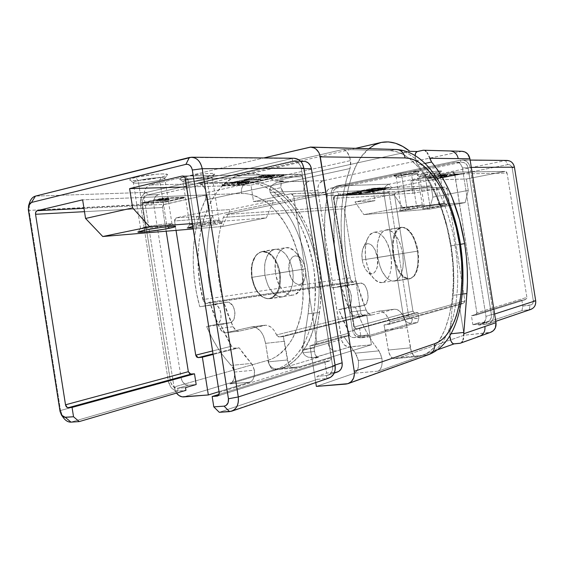 <?xml version="1.0" encoding="UTF-8"?>
<svg xmlns="http://www.w3.org/2000/svg" width="564" height="564" viewBox="0 0 564 564"><rect width="100%" height="100%" fill="white"/><g stroke="black" fill="none" stroke-linecap="round" stroke-linejoin="round"><path stroke-width="0.42" stroke-dasharray="2.82 2.11" d="M461.923 151.293L323.496 180.677L319.851 182.898L318.3 185.591L317.863 190.435L341.46 339.429L302.537 350.484L308.071 313.845L309.544 297.707L309.171 281.02L306.978 264.269L303.03 247.913L297.425 232.431L294.041 225.156L290.305 218.261L281.845 205.86L272.257 195.652L283.671 193.24L280.992 187.664L269.796 190.068L270.142 192.338L272.257 195.652L270.142 192.338L303.911 190.992C303.517 185.782 305.413 182.454 309.601 181.023L279.645 181.763L283.819 180.847L275.035 181.058C264.199 174.213 253.222 172.006 242.118 174.452C209.554 179.958 187.756 240.877 202.934 299.547L350.068 277.848C337.159 223.309 346.973 165.181 368.835 148.699L362.081 155.875L356.793 164.272L352.303 174.487L348.707 186.367L346.12 199.698L344.618 214.228L344.251 229.647L345.048 245.636L347.001 261.823L350.787 279.927L353.071 282.204L356.222 280.928L340.311 283.234L350.223 312.026L366.099 310.038L356.222 280.928L209.716 302.156L219.798 328.382L233.108 326.718L223.034 300.231L209.716 302.156L207.481 303.228L354.255 282.042L356.222 280.928L360.685 296.022L366.099 310.038L368.891 314.014L370.499 314.888L372.092 314.923L393.778 309.347L395.836 309.241L397.937 309.946L399.989 311.434L403.669 316.474L406.341 323.581L411.304 351.464L413.588 355.433L416.345 356.681L394.349 358.725L399.883 357.47L421.731 355.44L416.345 356.681L421.731 355.44L399.883 357.47L393.411 358.655L390.669 356.455L388.688 351.873L384.006 324.998L459.117 303.968L464.08 335.227L490.595 332.323M462.092 151.3L323.496 180.677C319.358 182.08 317.483 185.337 317.863 190.435L341.854 341.03L344.449 345.069L348.425 346.966L371.415 344.766L299.865 366.79L281.154 368.532L299.865 366.79L293.766 368.045L274.964 369.787L281.154 368.532L318.942 357.125L314.712 357.541L318.561 357.202C316.439 357.111 315.001 355.235 314.233 351.569L302.903 352.726L304.948 355.482L307.958 357.104L313.662 357.682L349.835 346.98L371.415 344.766L366.734 315.241L362.391 315.607L360.967 313.803L344.329 208.779L344.611 207.192L345.781 206.332L374.933 200.678L372.959 188.256L431.093 185.937L395.872 192.86L335.319 195.87L372.959 188.256L335.319 195.87L334.17 196.73L333.888 198.309L354.277 326.986L355.687 328.791L359.628 328.502L360.953 336.891L354.143 337.632L352.021 337.378L350.075 336.207L348.601 334.311L347.819 331.97L326.211 195.567L326.232 193.099L327.719 189.899L330.476 188.242L456.311 162.22L458.701 162.77L460.71 164.286L462.353 167.846L485.964 316.39L485.9 319.048L484.067 322.354L481.959 323.609L472.865 324.73L471.441 315.741L475.931 315.057L476.883 312.83L454.535 173.197L452.42 172.189L410.937 180.579L466.449 178.992L504.886 171.442L452.42 172.189L410.937 180.579L412.954 193.297L444.721 187.135L446.258 187.509L447.104 188.975L464.898 300.979L463.96 303.199L459.117 303.968L464.08 335.227L399.883 357.47L464.08 335.227L488.981 332.661L459.815 343.314M451.115 245.777C445.44 211.831 434.343 184.886 417.818 164.935L425.052 163.405L417.818 164.935L415.901 161.332L415.118 155.46C415.005 159.267 415.908 162.425 417.818 164.935L423.599 172.26L429.021 180.649L434.026 189.969L438.566 200.079L446.032 222.16L451.115 245.777L460.499 244.297L451.115 245.777C453.801 262.852 454.485 279.363 453.174 295.317L462.191 294.168L453.174 295.317L453.794 283.332L453.653 270.967L452.751 258.397L451.115 245.777M416.599 206.248L422.253 204.88L406.722 207.002L406.052 209.209C416.084 207.446 422.302 206.593 424.706 206.643L417.896 208.257L416.599 206.248L411.699 175.39L412.34 173.289L419.073 171.357C420.166 170.42 408.674 171.71 400.384 173.472L401.737 175.58C410.818 173.881 416.006 173.289 417.297 173.797L411.699 175.39L417.325 173.733C415.534 173.338 410.338 173.959 401.737 175.58L406.722 207.002L422.274 204.901L416.599 206.248L401.152 208.327L406.722 207.002L401.737 175.58L396.217 177.216C398.022 177.604 403.175 176.997 411.699 175.39L416.599 206.248L417.896 208.257L399.432 210.71L418.135 207.256L424.678 206.628L417.896 208.257C407.335 210.097 401.166 210.929 399.39 210.746L406.052 209.209L406.722 207.002L401.166 208.306C402.633 208.483 407.779 207.792 416.599 206.248M438.898 204.542L444.545 203.209L429.831 205.233L429.232 207.34L446.892 204.894L440.103 206.466L438.898 204.542L434.202 174.96L434.781 172.951L441.492 171.068L438.32 170.906L423.797 173.113L425.059 175.136C433.681 173.529 438.588 172.958 439.786 173.409L434.202 174.96L439.807 173.352C438.165 173.007 433.244 173.599 425.059 175.136L429.831 205.233L444.559 203.223L438.898 204.542L424.276 206.53L429.831 205.233L425.059 175.136L419.546 176.729C421.209 177.068 426.088 176.483 434.202 174.96L438.898 204.542L440.103 206.466L422.619 208.906L440.829 205.472L446.892 204.887L440.103 206.466C430.064 208.215 424.227 209.011 422.584 208.849L429.232 207.34L429.831 205.233L424.29 206.509L438.898 204.542M252.052 277.319C255.21 291.517 261.104 298.645 269.747 298.701C278.115 295.867 281.577 287.245 280.118 272.842L292.723 270.854C294.204 285.377 290.805 294.055 282.522 296.89C273.97 296.812 268.104 289.614 264.932 275.288L252.052 277.319L264.932 275.288C263.529 260.787 266.835 252.122 274.872 249.295C283.664 249.302 289.614 256.486 292.723 270.854L280.118 272.842C277.023 258.601 271.037 251.488 262.154 251.516C254.04 254.343 250.67 262.944 252.052 277.319L254.618 286.35L256.613 290.27L261.625 296.142L264.431 297.877L267.294 298.716L270.1 298.638L272.743 297.658L275.119 295.818L277.143 293.209L278.75 289.924L279.878 286.096L280.576 277.396L279.145 268.365L277.692 264.142L273.547 257.022L271.009 254.406L268.274 252.552L265.454 251.551L262.641 251.438L259.948 252.235L257.487 253.927L255.351 256.451L252.397 263.592L251.706 267.942L252.052 277.319M377.739 257.494C381.01 272.948 386.509 280.816 394.236 281.105C401.617 278.271 404.444 269.07 402.696 253.497L417.48 251.163C419.264 266.878 416.528 276.148 409.281 278.976C401.681 278.658 396.238 270.699 392.953 255.09L377.739 257.494L392.953 255.09C391.247 239.347 393.919 230.091 400.969 227.32C408.773 227.63 414.279 235.576 417.48 251.163L402.696 253.497C399.502 238.057 393.94 230.197 386.002 229.929C378.825 232.706 376.068 241.9 377.739 257.494L380.312 267.336L382.223 271.629L386.89 278.123L389.463 280.068L392.05 281.055L394.553 281.048L396.88 280.061L398.945 278.144L400.673 275.38L402.893 267.787L403.309 263.24L402.696 253.497L400.264 244.043L398.459 239.862L394.003 233.334L391.508 231.247L388.949 230.077L386.432 229.865L384.049 230.634L381.899 232.382L380.058 235.033L377.633 242.661L377.14 247.335L377.739 257.494M370.541 192.127L368.652 192.507L370.315 192.366L370.477 191.718L370.315 192.366L368.595 192.458L370.266 192.38L370.252 191.964L370.266 192.38L370.203 191.971L369.075 192.028L368.652 192.507L368.905 192.035L368.969 192.437L368.525 192.049L369.223 192.387L369.152 191.986L370.477 191.718L370.541 192.127M374.686 191.323L373.608 191.534L374.856 191.316L374.792 190.907L374.856 191.316L373.777 191.527L374.856 191.316L374.792 190.907L373.713 191.126L373.777 191.527L373.544 191.133L373.608 191.534L373.544 191.133L374.623 190.914L374.686 191.323M378.846 190.463L376.935 190.843L378.592 190.717L378.782 190.054L378.592 190.717L376.935 190.843L378.592 190.717L378.529 190.308L378.543 190.724L378.479 190.315L377.358 190.364L377.429 190.773L377.034 190.428L377.097 190.836L376.822 190.392L377.513 190.731L377.45 190.322L378.782 190.054L378.846 190.463M381.842 189.8L383.915 189.638L381.842 189.8L381.772 189.391L383.562 189.166L383.633 189.574L381.334 189.941L384.021 189.589L383.562 189.166L383.95 189.18L383.527 189.73L383.464 189.321L381.645 189.553L381.708 189.962L381.271 189.532L381.842 189.8M356.899 194.326L388.885 187.911L375.673 188.743L346.296 194.679L356.899 194.326L356.836 193.917L346.825 194.129L377.217 188.045L388.822 187.502L358.873 193.656L389.082 187.523L375.61 188.32L346.825 194.129L345.838 194.411L346.218 194.848L346.825 194.129L346.888 194.545L375.673 188.743L375.61 188.32L375.673 188.743L378.564 188.334L378.493 187.911L378.564 188.334L388.885 187.911L388.822 187.502L389.153 187.939L388.088 188.235L388.025 187.819L388.088 188.235L359.684 193.924L359.62 193.515L359.684 193.924L356.899 194.326L346.218 194.848L346.148 194.432L356.836 193.917L356.899 194.326M385.459 189.229L383.485 189.532L385.346 189.363L385.395 188.813L385.346 189.363L383.435 189.518L385.064 189.405L385.099 188.877L385.163 189.285L385.099 188.877L384.888 189.342L384.824 188.933L383.506 189.123L383.569 189.532L383.372 189.109L383.901 188.961L383.964 189.377L383.901 188.961L385.247 188.771L385.459 189.229M381.179 190.174L379.079 190.399L381.786 190.054L381.179 190.174L381.461 189.652L381.532 190.075L379.079 190.399L381.835 190.026L381.715 189.603L381.779 190.012L381.715 189.603L381.349 190.16L381.285 189.758L380.044 189.934L380.108 190.343L380.044 189.885L379.664 190.364L379.015 189.99L379.6 189.828L379.664 190.237L379.6 189.828L381.017 189.617L380.827 190.075L380.763 189.666L380.383 190.131L380.319 189.723L379.826 190.23L379.304 189.941L379.445 190.357L379.382 189.948L380.594 189.758L380.658 190.167L380.756 189.751L380.362 190.294L380.298 189.885L381.116 189.765L381.179 190.174M377.33 190.935L375.194 191.14L377.33 190.963L377.267 190.554L376.808 191.062L375.194 191.14L376.808 191.062L376.745 190.66L375.123 190.731L375.194 191.14L375.377 190.681L375.441 191.083L375.377 190.681L376.83 190.611L376.893 191.02L377.26 190.526L377.33 190.935M371.634 191.852L374.44 191.534L371.634 191.852L371.57 191.443L374.376 191.133L374.44 191.534L372.043 192.014L374.44 191.534L374.376 191.133L374.172 191.591L374.108 191.182L371.895 191.429L372.043 192.014L371.535 191.45L371.634 191.852M368.299 192.768L365.352 193.107L368.299 192.768L368.236 192.359L368.264 192.775L365.352 193.107L368.264 192.775L368.2 192.366L365.282 192.698L365.352 193.107L365.557 192.648L365.62 193.05L365.557 192.648L366.487 192.543L366.558 192.944L366.487 192.543L367.749 192.289L367.813 192.691L367.918 192.176L368.299 192.768M451.926 175.785L448.838 176.398L453.28 175.707L452.201 175.728L452.131 175.298L453.209 175.277L453.28 175.707L452.744 175.333L452.652 175.82L452.582 175.397L452.243 175.912L452.173 175.489L451.2 175.637L451.263 176.067L451.2 175.637L450.699 176.222L450.636 175.799L449.36 175.961L449.43 176.384L448.775 175.975L448.838 176.398L448.775 175.975L449.12 176.342L449.05 175.919L449.635 175.905L449.705 176.335L449.635 175.905L450.551 175.792L450.615 176.215L450.981 175.665L450.798 176.081L450.312 175.665L450.382 176.095L450.594 175.608L451.207 176.024L451.137 175.594L452.088 175.482L452.159 175.905L452.525 175.362L452.377 175.771L451.856 175.355L451.926 175.785L452.131 175.298L451.926 175.785M453.978 175.524L455.846 175.115L452.836 175.601L454.619 175.51L454.556 175.087L454.344 175.566L454.274 175.143L452.765 175.171L453.301 175.538L453.23 175.115L453.949 174.932L454.02 175.362L453.949 174.932L455.691 174.685L455.754 175.115L455.818 174.699L455.056 174.91L455.12 175.341L455.056 174.91L453.914 175.101L453.978 175.524L453.914 175.101L454.556 175.087L454.619 175.51L453.978 175.524M460.527 174.064L462.261 173.98L459.998 174.297L462.261 173.98L460.802 174.008L460.739 173.578L462.191 173.55L462.261 173.98L462.191 173.55L460.675 173.853L460.739 174.283L460.527 173.86L460.591 174.283L460.527 173.86L461.761 173.606L461.831 174.036L461.317 173.613L461.38 174.043L461.317 173.613L460.076 173.867L460.146 174.297L459.928 173.867L459.998 174.297L459.928 173.867L461.169 173.62L461.232 174.05L460.457 173.634L460.527 174.064L460.739 173.578L460.527 174.064M440.357 177.766L428.041 178.203L447.492 174.445L457.051 174.375L440.357 177.766L437.481 178.175L437.41 177.745L457.108 173.86L446.152 174.135L427.97 177.766L440.294 177.336L440.357 177.766L440.294 177.336L456.903 173.839L447.421 174.001L428.64 177.618L427.681 177.984L437.41 177.745L437.481 178.175L427.752 178.421L427.681 177.984L427.752 178.421L428.71 178.055L428.64 177.618L428.71 178.055L444.524 174.868L444.453 174.424L444.524 174.868L447.492 174.445L447.421 174.001L447.492 174.445L456.967 174.269L456.903 173.839L457.178 174.297L455.931 174.65L455.86 174.213L455.931 174.65L440.357 177.766M459.11 174.438L457.08 174.84L459.547 174.396L456.967 174.826L457.89 174.607L457.82 174.177L457.277 174.769L456.896 174.396L456.967 174.826L456.896 174.396L457.651 174.191L457.721 174.621L457.651 174.191L459.35 173.952L459.512 174.424L459.441 173.994L458.751 174.17L458.821 174.6L458.751 174.17L457.63 174.361L457.693 174.784L457.009 174.417L457.08 174.84L457.009 174.417L459.04 174.008L459.11 174.438L459.04 174.008L457.82 174.177L457.89 174.607L459.11 174.438M455.775 175.009L457.552 174.925L455.775 175.009L457.552 174.925L456.057 174.96L455.987 174.53L457.489 174.502L457.277 174.981L457.207 174.551L455.705 174.586L455.775 175.009M447.083 176.906L448.923 176.497L445.927 176.983L447.287 176.906L447.217 176.476L447.012 176.955L446.942 176.532L445.856 176.553L446.392 176.927L446.321 176.497L447.033 176.32L447.097 176.743L447.033 176.32L448.768 176.074L448.831 176.497L448.895 176.088L448.147 176.292L448.211 176.722L448.147 176.292L447.019 176.483L447.083 176.906M445.024 177.166L446.385 177.082L443.332 177.505L446.385 177.082L445.299 177.11L445.229 176.68L446.314 176.659L446.11 177.138L446.039 176.715L445.912 177.145L445.849 176.715L445.207 176.885L445.278 177.307L445.207 176.885L443.826 177.061L443.889 177.491L443.269 177.075L443.332 177.505L443.544 177.018L443.607 177.448L443.544 177.018L444.122 177.434L444.333 176.997L444.404 177.42L444.333 176.997L445.123 176.877L445.193 177.3L445.595 176.729L445.666 177.159L445.349 176.729L445.024 177.166L445.229 176.68L445.024 177.166M442.437 177.681L443.797 177.604L440.752 178.02L443.797 177.604L442.712 177.625L442.641 177.202L443.734 177.174L443.797 177.604L443.262 177.237L442.698 177.822L442.627 177.399L441.245 177.582L441.309 178.005L440.681 177.597L440.752 178.02L440.956 177.54L441.027 177.963L440.956 177.54L441.541 177.949L441.753 177.512L441.824 177.935L441.753 177.512L442.543 177.392L442.613 177.815L442.543 177.392L443.078 177.674L442.761 177.244L442.437 177.681L442.641 177.202L442.437 177.681M373.262 190.188L362.307 191.429L369.674 191.097L373.135 190.406L373.199 189.772L373.135 190.406L362.307 191.429L369.674 191.097L373.135 190.406L373.065 189.99L369.61 190.688L369.674 191.097L369.61 190.688L362.243 191.006L362.307 191.429L362.243 191.006L364.492 190.554L364.563 190.97L364.492 190.554L370.633 190.287L370.696 190.702L370.633 190.287L373.199 189.772L373.262 190.188M379.628 188.926L373.446 189.455L378.874 188.298L371.027 189.744L379.459 189.144L383.097 188.305L379.628 188.926L379.558 188.51L380.39 188.235L380.51 188.672L379.628 188.926L373.439 189.455L380.136 188.193L370.802 189.878L380.904 188.869L383.139 188.256L380.46 188.651L380.39 188.235L382.667 187.777L383.026 188.341L382.963 187.925L380.841 188.461L380.904 188.869L380.841 188.461L375.427 189.243L375.49 189.659L374.975 189.208L375.589 188.968L375.652 189.384L375.589 188.968L371.38 189.518L371.45 189.934L370.738 189.462L380.073 187.777L380.136 188.193L380.073 187.777L377.781 188.235L377.852 188.658L377.781 188.235L373.375 189.032L373.728 189.476L373.664 189.06L379.142 188.341L379.205 188.757L379.142 188.341L377.429 188.778L377.668 189.208L377.605 188.792L379.558 188.51L379.628 188.926M361.129 192.275L352.098 193.558L359.12 193.156L361.665 192.733L361.059 191.866L361.665 192.733L360.283 192.169L351.978 193.656L359.12 193.156L361.665 192.733L361.602 192.324L359.056 192.747L359.12 193.156L358.669 192.43L358.739 192.846L358.669 192.43L352.592 193.29L352.655 193.699L351.908 193.24L360.22 191.753L361.129 192.275M442.803 175.714L439.955 175.778L442.317 175.298L447.358 175.242L444.072 176.158L440.858 176.631L444.622 175.841L443.776 175.693L437.932 176.694L443.776 175.693L444.876 175.721L441.824 176.61L447.421 175.284L439.955 175.778L439.885 175.341L442.254 174.861L442.317 175.298L442.254 174.861L446.582 174.777L446.653 175.214L446.582 174.777L447.351 174.854L444.002 175.728L444.072 176.158L444.002 175.728L441.753 176.179L441.824 176.61L441.753 176.179L440.787 176.201L440.858 176.631L440.787 176.201L443.346 175.686L443.417 176.116L443.346 175.686L444.369 175.249L444.439 175.679L443.706 175.263L443.776 175.693L443.706 175.263L438.841 176.243L438.912 176.673L438.841 176.243L437.861 176.264L437.932 176.694L437.861 176.264L442.733 175.284L442.803 175.714L442.733 175.284L439.885 175.341L439.955 175.778L442.803 175.714M409.838 151.328L275.035 181.058L409.838 151.328M336.807 191.802L226.213 214.44L345.781 206.332L374.933 200.678L354.96 201.905L393.827 194.298L412.954 193.297L444.721 187.135L336.807 191.802L226.213 214.44L224.514 215.511L223.323 217.443C215.392 242.506 215.3 270.1 223.034 300.231L340.311 283.234C332.422 250.522 331.759 220.813 338.337 194.101L338.28 192.43L336.807 191.802L445.017 187.1L337.124 191.767M507.099 160.444L462.219 159.986C466.456 160.395 469.093 162.869 470.122 167.395L493.493 314.402L494.621 314.035L493.493 314.402C493.916 319.097 492.132 322.277 488.149 323.933L478.765 325.118L478.413 322.897L472.865 324.73L471.441 315.741L521.841 300.041L525.592 299.569L526.875 297.383L507.099 173.092L505.231 171.407L466.449 178.992L468.268 190.413L432.87 197.118L429.458 209.124L363.851 214.63L354.96 201.905L374.933 200.678L372.959 188.256L431.093 185.937L432.87 197.118L429.458 209.124L465.145 202.617L402.484 207.418L363.851 214.63L429.458 209.124L465.145 202.617L468.268 190.413L466.449 178.992L410.937 180.579L412.954 193.297L393.827 194.298L402.484 207.418L465.145 202.617L468.268 190.413L432.87 197.118L431.093 185.937L395.872 192.86L394.518 195.066L412.94 311.173L354.277 326.986L333.888 198.309L394.518 195.066L333.888 198.309L335.319 195.87L395.872 192.86L394.793 193.635L394.518 195.066L412.94 311.173L414.914 312.858L356.392 328.868L354.277 326.986L412.94 311.173L414.251 312.794L417.938 312.498L418.841 318.174L417.684 322.467L367.665 337.117L367.333 335.044L360.953 336.891L359.628 328.502L417.938 312.498L359.628 328.502L356.392 328.868L414.914 312.858L417.938 312.498L418.841 318.174L411.142 318.773L409.429 317.567L408.533 315.544L388.977 192.275L388.998 190.787L389.943 188.862L391.67 187.861L507.713 164.639L509.934 164.899L511.626 166.436L512.161 167.931L533.297 300.732L533.001 303.058L531.507 304.75L522.807 306.083L521.94 310.609L530.689 309.467M403.429 316.425C404.543 320.944 407.166 323.2 411.297 323.193L360.897 337.85C356.526 337.808 353.741 335.326 352.528 330.391L403.429 316.425L352.528 330.391L331.174 195.595C330.8 190.533 332.682 187.311 336.828 185.93L389.238 184.16C385.311 185.429 383.52 188.376 383.851 193.015L331.174 195.595L383.851 193.015L403.429 316.425L408.533 315.544C409.097 317.793 410.409 318.921 412.467 318.914L411.297 323.193L417.684 322.467L367.665 337.117L360.897 337.85L411.297 323.193L417.684 322.467L418.841 318.174L412.467 318.914L411.297 323.193C407.166 323.2 404.543 320.944 403.429 316.425L408.533 315.544L388.977 192.275L383.851 193.015L403.429 316.425M470.122 167.395L471.307 167.388L470.122 167.395L468.952 164.096L466.71 161.558L463.742 160.169L460.506 160.141L505.506 160.592L389.238 184.16L336.828 185.93L460.506 160.141L336.828 185.93L334.255 187.114L332.288 189.363L331.209 192.338L331.174 195.595L352.528 330.391L354.439 334.826L358.084 337.512L360.897 337.85L367.665 337.117L367.333 335.044L360.953 336.891L354.143 337.632L360.565 335.784L367.333 335.044L360.565 335.784L360.897 337.85L360.565 335.784L358.464 335.538L356.533 334.382L355.066 332.506L354.291 330.187L352.528 330.391L354.291 330.187C355.2 333.895 357.294 335.763 360.565 335.784L354.143 337.632C350.843 337.603 348.735 335.714 347.819 331.97L354.291 330.187L332.908 195.243L331.174 195.595L332.908 195.243L354.291 330.187L347.819 331.97L326.211 195.567L332.908 195.243L332.929 192.796L333.747 190.569L335.227 188.877L337.152 187.995L336.828 185.93L337.152 187.995C334.043 189.025 332.626 191.443 332.908 195.243L326.211 195.567C325.929 191.725 327.346 189.278 330.476 188.242L337.152 187.995L460.866 162.376L460.506 160.141L460.866 162.376L337.152 187.995L330.476 188.242L455.092 162.34L462.078 162.256L464.447 162.799L467.189 165.344L468.064 167.811L470.122 167.395L468.064 167.811C467.288 164.406 465.307 162.552 462.113 162.256L456.354 162.22C459.568 162.524 461.571 164.399 462.353 167.846L468.064 167.811L491.406 314.642L493.493 314.402L470.122 167.395M486.598 324.272L529.244 309.777L486.598 324.272L489.665 323.25L492.055 321.015L493.401 317.906L493.493 314.402L491.406 314.642L468.064 167.811L462.353 167.846L485.964 316.39L491.406 314.642L491.336 317.264L490.327 319.591L488.537 321.268L486.238 322.037L486.598 324.272L478.765 325.118L521.94 310.609L478.765 325.118L478.413 322.897L487.374 321.797C490.377 320.556 491.723 318.174 491.406 314.642L485.964 316.39C486.288 319.964 484.934 322.375 481.903 323.63L486.238 322.037L486.598 324.272M454.302 343.814L459.35 343.314L490.722 332.281M437.875 349.673L421.731 355.44L437.875 349.673M423.183 150.243L450.065 150.962M323.496 180.677L309.601 181.023L323.496 180.677M450.234 150.969L422.506 150.433L417.134 151.561M317.863 190.435L303.911 190.992L317.863 190.435M328.015 343.25L341.46 339.429C342.672 344.4 345.464 346.923 349.835 346.98L336.511 350.984C332.083 350.914 329.249 348.333 328.015 343.25C329.249 348.333 332.083 350.914 336.511 350.984L314.712 357.541L311.3 357.738L307.958 357.104L304.948 355.482L302.903 352.726L314.233 351.569L314.204 348.094L302.649 349.306L302.903 352.726L302.537 350.484L328.015 343.25M284.411 341.255L288.282 363.301L290.721 366.938L293.766 368.045L299.865 366.79L371.415 344.766L366.734 315.241L283.297 336.532L284.411 341.255L265.588 343.349L263.578 336.292L262.006 333.253L260.131 330.708L255.732 327.437L253.377 326.845L251.036 327L226.361 332.675L224.571 332.689L222.787 331.935L219.798 328.382L214.2 315.769L209.716 302.156L206.149 303.418L203.674 301.416L200.058 285.053L198.429 270.382L198.084 255.844L199.022 241.759L201.2 228.441L204.563 216.146L209.004 205.12L214.412 195.553L220.651 187.601L227.574 181.368L235.026 176.92L242.858 174.283L250.924 173.43L259.059 174.332L267.139 176.906L275.035 181.058L283.819 180.847L276.304 182.644L273.286 184.294L270.896 186.79L270.128 188.362L269.796 190.068L280.992 187.664C280.583 183.934 281.38 181.678 283.389 180.903L281.38 182.877L280.858 186.346L281.979 190.865L283.671 193.24C310.75 217.485 326.027 270.029 319.471 312.393L308.071 313.845L302.649 349.306L314.204 348.094L319.471 312.393L308.071 313.845C314.811 271.77 299.519 219.622 272.257 195.652L283.671 193.24L293.195 203.562L297.559 209.568L305.336 223.027L308.705 230.366L314.296 245.982L318.251 262.457L319.584 270.875L320.909 287.774L320.408 304.363L314.085 349.807L315.438 355.08L316.742 356.617L318.942 357.125L281.154 368.532L273.921 369.737L270.946 367.749L268.88 363.533L265.588 343.349C263.289 332.492 258.664 327 251.72 326.88L226.361 332.675L239.622 331.061L265.82 325.202L267.59 325.449L271.037 327.198L274.118 330.448L276.586 334.924L360.967 313.803L344.329 208.779L223.323 217.443L220.75 226.46L218.86 236.126L217.69 246.327L217.26 256.916L217.584 267.759L218.67 278.694L220.496 289.572L223.034 300.231L227.518 313.979L233.108 326.718L236.083 330.307L237.853 331.068L239.622 331.061L264.072 325.386L251.036 327L264.749 325.266C269.599 324.984 273.547 328.206 276.586 334.924L278.553 336.884L283.297 336.532L366.734 315.241L363.11 315.685L279.377 336.983L283.297 336.532L287.372 359.973L268.513 361.834L265.588 343.349L284.411 341.255M384.006 324.998L388.497 324.483L463.199 303.467L459.117 303.968L384.006 324.998L389.322 324.18L389.886 323.539L389.928 321.755L386.185 314.938L383.132 312.153L381.532 311.398L378.345 311.257L356.286 316.848L354.671 316.82L353.036 315.96L350.223 312.026L344.78 298.166L340.311 283.234L335.735 259.905L334.445 248.089L333.966 224.994L334.762 214.052L336.229 203.71L338.337 194.101L447.104 188.975L464.898 300.979L389.928 321.755C386.996 314.479 383.337 310.94 378.952 311.138L394.37 309.234C400.51 309.551 404.783 315.671 407.18 327.592L385.141 330.046L384.006 324.998M434.781 172.951L441.499 170.948L435.387 171.209L423.797 173.113L417.275 174.925L423.444 174.812L434.781 172.951L434.202 174.96C426.511 176.412 421.639 177.018 419.588 176.779L425.059 175.136L423.797 173.113C419.2 174.086 417.015 174.748 417.254 175.108C419.736 175.411 425.58 174.692 434.781 172.951M412.34 173.289L419.059 171.202L412.453 171.484L400.384 173.472L393.82 175.355L400.539 175.235L412.34 173.289L411.699 175.39C403.641 176.92 398.494 177.547 396.259 177.272C396.048 176.962 397.867 176.398 401.737 175.58L400.384 173.472C395.738 174.459 393.559 175.15 393.834 175.531C396.527 175.876 402.696 175.129 412.34 173.289M521.841 300.041L522.807 306.083L521.841 300.041L525.281 299.632L475.163 315.318L471.441 315.741L521.841 300.041M476.883 312.83L475.494 315.248L525.281 299.632L526.854 298.173L526.875 297.383L476.883 312.83L526.875 297.383L507.099 173.092L454.824 174.029L476.883 312.83M452.42 172.189L454.824 174.029L507.099 173.092L506.317 171.773L504.886 171.442L452.42 172.189M391.67 187.861C389.71 188.489 388.815 189.962 388.977 192.275L383.851 193.015C383.52 188.376 385.311 185.429 389.238 184.16L391.67 187.861L507.713 164.639L505.506 160.592L389.238 184.16L391.67 187.861M529.244 309.777L530.082 305.23L522.807 306.083L521.94 310.609L529.244 309.777L530.082 305.23C532.381 304.715 533.452 303.221 533.297 300.732L512.161 167.931L514.438 167.177L512.161 167.931C511.541 165.52 510.053 164.427 507.713 164.639L505.506 160.592M533.297 300.732L535.694 300.746L533.297 300.732M472.865 324.73L480.761 323.87L486.238 322.037L478.413 322.897L472.865 324.73M363.851 214.63L402.484 207.418L393.827 194.298L354.96 201.905L363.851 214.63M449.832 335.989L449.861 333.909L451.101 333.775L449.861 333.909L449.832 335.982M463.7 335.975L463.749 333.747M429.669 158.265L428.915 156.143M449.861 333.909L453.174 295.317L449.861 333.909M417.48 251.163L418.037 256.134L417.734 265.573L415.583 273.23L413.898 276.007L411.875 277.932L409.591 278.919L407.13 278.919L404.578 277.918L402.047 275.944L397.43 269.373L394.017 260.208L392.953 255.09L392.325 244.846L393.742 235.935L395.145 232.446L396.943 229.774L399.051 228.025L401.392 227.257L403.866 227.482L406.39 228.681L411.17 233.736L413.257 237.395L415.048 241.625L417.48 251.163M264.932 275.288L264.565 265.827L265.235 261.449L268.14 254.251L270.248 251.713L272.687 250.021L275.345 249.225L278.13 249.344L280.935 250.367L283.643 252.242L286.167 254.893L290.291 262.077L292.723 270.854L293.188 275.443L292.526 284.214L291.419 288.07L289.84 291.376L287.837 294.006L285.49 295.846L282.874 296.833L280.096 296.904L277.262 296.051L274.471 294.295L269.493 288.359L267.498 284.397L264.932 275.288M460.055 343.286L459.35 343.314M477.771 336.694L479.548 336.299M270.142 192.338L269.796 190.068L270.896 186.79L273.286 184.294L277.946 182.109L309.601 181.023C305.413 182.454 303.517 185.782 303.911 190.992L270.142 192.338M393.778 309.347L378.345 311.257L356.286 316.848L372.092 314.923L393.778 309.347M385.141 330.046L407.18 327.592L410.395 347.854L388.307 350.032L385.141 330.046M350.068 277.848L202.934 299.547C203.731 302.191 205.035 303.488 206.854 303.425L353.706 282.233C352.077 282.247 350.864 280.787 350.068 277.848M233.108 326.718L219.798 328.382C221.483 331.484 223.541 332.936 225.974 332.746L239.242 331.131C236.831 331.315 234.786 329.841 233.108 326.718M287.372 359.973L268.513 361.834C269.613 367.023 271.756 369.674 274.95 369.787L293.752 368.045C290.601 367.925 288.479 365.232 287.372 359.973M274.95 369.787L293.752 368.045M410.395 347.854L388.307 350.032C389.449 355.651 391.458 358.549 394.335 358.725L416.324 356.688C413.518 356.497 411.537 353.558 410.395 347.854M394.335 358.725L416.324 356.688M366.099 310.038L350.223 312.026C351.837 315.438 353.748 317.067 355.94 316.912L371.754 314.987C369.589 315.135 367.707 313.485 366.099 310.038M226.213 214.44L345.781 206.332L344.329 208.779L223.323 217.443M338.449 193.283L338.337 194.101L447.104 188.975L445.017 187.1M389.886 323.539L388.779 324.427L463.46 303.418L464.898 300.979L389.928 321.755L389.886 323.539M277.058 335.749L276.586 334.924L360.967 313.803L363.11 315.685L279.377 336.983L277.058 335.749M442.254 174.861L439.885 175.341L442.733 175.284L437.861 176.264L443.706 175.263L444.756 175.333L441.753 176.179L447.344 174.882L442.254 174.861M380.39 188.235L382.455 188.094L377.126 189.074L370.738 189.462L377.112 188.087L380.073 187.777L373.453 189.06L380.39 188.235M373.065 189.99L369.61 190.688L362.243 191.006L373.065 189.99M361.602 192.324L359.698 191.788L351.915 193.226L361.602 192.324M354.883 192.839L358.359 192.253L354.883 192.839L357.541 192.465L357.604 192.881L354.946 193.255L354.883 192.839L354.608 193.233L355.496 192.98L355.426 192.564L354.883 192.839M355.496 192.98L358.119 192.613L358.055 192.197L355.426 192.564L355.496 192.98L357.604 192.881L357.541 192.465L358.387 192.225L358.154 192.754L355.496 192.98M462.191 173.55L459.928 173.867L462.191 173.55M457.207 174.346L459.477 173.973L457.207 174.346M457.418 174.354L459.145 174.008L457.418 174.354L457.489 174.784L459.216 174.438L459.145 174.008L457.418 174.354L459.145 174.008L459.23 174.452L459.089 174.057L459.159 174.487L458.61 174.177L458.673 174.607L457.489 174.784L457.418 174.354M459.159 174.487L457.489 174.784L459.159 174.487M457.489 174.502L455.705 174.586L457.489 174.502M454.274 175.143L455.811 174.699L452.765 175.171L454.274 175.143M453.583 175.108L455.5 174.755L453.583 175.108L454.915 174.918L454.986 175.341L453.646 175.531L453.583 175.108L453.548 175.524L454.14 175.362L454.069 174.932L453.583 175.108M454.14 175.362L455.479 175.171L455.409 174.741L454.069 174.932L453.879 175.517L455.5 174.755L454.986 175.341L455.564 175.192L454.14 175.362M453.209 175.277L448.775 175.975L453.209 175.277M446.942 176.532L448.895 176.081L446.942 176.532M446.674 176.49L448.584 176.144L446.674 176.49L448.006 176.299L448.077 176.722L446.744 176.913L446.674 176.49L446.639 176.906L447.224 176.743L447.153 176.32L446.674 176.49M447.224 176.743L448.556 176.553L448.486 176.123L447.153 176.32L446.639 176.906L447.315 176.856L448.584 176.137L448.077 176.722L448.591 176.602L447.224 176.743M446.314 176.659L443.269 177.075L446.314 176.659M443.734 177.174L440.681 177.597L443.734 177.174M385.282 188.954L383.379 189.116L385.282 188.954M383.753 189.074L385.071 188.827L383.753 189.074L384.711 188.926L384.775 189.342L383.816 189.483L383.753 189.074L383.739 189.476L384.119 189.37L383.753 189.074M384.119 189.37L385.05 189.236L384.986 188.82L384.049 188.961L384.119 189.37L385.141 189.243L384.775 189.342L385.071 188.827L385.106 189.257L384.119 189.37M383.562 189.166L381.271 189.539L383.562 189.166M383.287 189.328L381.581 189.49L383.64 189.222L383.71 189.631L383.287 189.328L383.351 189.737L381.962 189.906L381.899 189.497L383.287 189.328M381.962 189.906L381.934 189.384L381.666 189.906L383.379 189.624L383.309 189.215L381.934 189.384L381.997 189.793L383.703 189.631L381.962 189.906M381.461 189.652L379.015 189.99L381.461 189.652M378.529 190.308L376.822 190.392L378.529 190.308M377.612 190.315L378.451 190.146L377.612 190.315L377.676 190.724L378.514 190.554L378.451 190.146L377.612 190.315L378.451 190.146L378.381 190.695L377.612 190.315M378.514 190.554L377.676 190.724L378.514 190.554M377.267 190.554L375.123 190.731L377.267 190.554M374.792 190.907L373.544 191.133L374.792 190.907M374.376 191.133L371.535 191.45L374.376 191.133M370.252 191.964L368.525 192.049L370.252 191.964M369.321 191.979L370.153 191.809L369.321 191.979L369.385 192.38L370.217 192.218L370.153 191.809L369.321 191.979L370.153 191.809L370.097 192.352L369.321 191.979M370.217 192.218L369.385 192.38L370.217 192.218M368.2 192.366L365.282 192.698L368.2 192.366M366.79 192.507L367.784 192.31L366.79 192.507L367.904 192.38L367.968 192.782L366.854 192.909L366.79 192.507L366.854 192.909L367.848 192.712L367.784 192.31L366.79 192.507M367.848 192.712L367.784 192.31L367.968 192.782L366.854 192.909L367.848 192.712M275.627 273.603L289.135 271.46C286.942 259.398 295.05 251.079 301.077 258.721C303.256 261.322 304.694 264.706 305.392 268.866L302.903 269.247C301.754 262.415 299.378 256.839 295.776 252.524C285.807 239.799 271.961 253.363 275.627 273.603C274.21 259.144 277.439 250.515 285.321 247.716C293.964 247.744 299.822 254.921 302.903 269.247L279.427 272.948C276.36 258.855 270.431 251.819 261.64 251.84C253.596 254.646 250.261 263.155 251.622 277.389L275.627 273.603L251.622 277.389L254.167 286.322L256.141 290.199L261.104 296.015L263.882 297.729L266.723 298.56L269.5 298.483L272.116 297.51L274.471 295.698L276.48 293.111L278.066 289.861L279.187 286.075L279.878 277.46L279.427 272.948L277.023 264.34L272.92 257.297L270.403 254.702L267.696 252.869L264.897 251.875L262.112 251.77L259.447 252.566L257.008 254.237L254.893 256.733L251.967 263.804L251.283 268.104L251.622 277.389C254.752 291.44 260.589 298.49 269.148 298.546C277.439 295.74 280.865 287.21 279.427 272.948L302.903 269.247C304.398 283.72 301.077 292.363 292.956 295.176C284.552 295.078 278.771 287.887 275.627 273.603C278.397 294.091 295.867 302.6 301.352 287.21C303.39 282.007 303.911 276.015 302.903 269.247L305.392 268.866L305.3 276.952L303.721 281.253L301.162 283.896L299.632 284.46L298.003 284.475L294.718 282.86L291.814 279.272L290.65 276.903L288.853 268.605L289.952 260.857L292.138 257.353L293.548 256.324L295.099 255.83L298.377 256.486L299.977 257.607L302.812 261.202L305.392 268.866C306.005 272.983 305.695 276.614 304.461 279.758C301.127 289.008 290.777 283.671 289.135 271.46L275.627 273.603M390.852 255.365L377.401 257.501C375.814 245.756 366.917 239.108 363.378 247.413C361.898 250.776 361.517 254.949 362.236 259.926L365.81 259.377C364.598 250.952 365.225 243.923 367.707 238.29C373.657 224.479 388.236 235.921 390.852 255.365C387.701 240.193 382.152 232.481 374.193 232.241C366.981 235.005 364.189 244.05 365.81 259.377L393.771 254.963C392.079 239.369 394.722 230.204 401.695 227.454C409.415 227.764 414.864 235.639 418.03 251.079L390.852 255.365L418.03 251.079L418.587 256L418.284 265.355L416.161 272.934L414.491 275.683L412.488 277.594L410.232 278.567L407.793 278.567L405.276 277.573L402.766 275.613L400.377 272.757L398.198 269.106L394.821 260.025L393.771 254.963L393.15 244.811L393.601 240.144L395.935 232.53L397.705 229.886L399.791 228.159L402.111 227.391L404.557 227.616L407.053 228.801L409.492 230.895L413.856 237.437L417.036 246.228L418.03 251.079C419.799 266.638 417.092 275.817 409.922 278.623C402.407 278.306 397.021 270.417 393.771 254.963L365.81 259.377C369.039 274.555 374.531 282.275 382.279 282.536C389.696 279.73 392.551 270.671 390.852 255.365C394.363 274.569 384.154 290.009 374.242 278.947C370.09 274.379 367.277 267.851 365.81 259.377L362.236 259.926L362.856 262.866L364.88 268.147L366.205 270.276L369.209 273.103L370.774 273.695L373.721 273.145L376.061 270.417L377.457 265.947L377.401 257.501L374.841 249.45L372.134 245.643L370.611 244.438L367.538 243.69L364.788 245.234L362.807 248.858L361.905 254.019L362.236 259.926C363.096 264.939 364.774 268.809 367.256 271.538C373.185 278.207 379.509 269.106 377.401 257.501L390.852 255.365M349.722 333.973L349.37 333L316.749 342.045L293.668 196.209L327.451 194.615L324.801 216.209L324.66 239.665L327.078 263.938L331.963 287.894L343.836 285.553L346.183 285.955L349.405 289.473L351.337 295.353L351.337 301.648L349.405 306.28L347.332 307.634L338.774 309.643L343.793 321.825L349.37 333L316.749 342.045L315.086 345.168L309.939 345.739L315.769 382.575L309.939 345.739L343.73 336.278L309.939 345.739L314.775 345.224L348.418 335.756L343.73 336.278L357.245 356.349L358.591 362.589L357.943 368.652L356.497 371.634L354.467 373.206L316.376 386.411L354.467 373.206L378.183 371.175L422.415 355.376L426.997 354.946L422.415 355.376L426.913 353.247L431.143 350.216L435.063 346.31L438.651 341.608L444.735 330.01L449.268 315.946L452.152 299.942L453.35 282.564L452.864 264.347L450.735 245.841C443.283 196.314 416.599 151.074 389.935 150.666L394.426 149.657L308.529 147.303L394.426 149.657L389.935 150.666L343.046 149.474L344.216 149.714L346.571 151.413L349.476 156.383L350.815 162.777L350.082 168.502L205.345 200.044L206.184 192.782L350.582 160.592L350.082 168.502L346.388 180.036L343.61 192.958L341.819 207.058L341.072 222.082L341.403 237.747L342.806 253.751L345.274 269.775L348.742 285.504L360.417 283.184L362.737 283.593L364.957 285.631L366.741 288.965L367.841 293.111L368.088 297.432L366.804 302.882L365.994 304.137L363.956 305.498L355.546 307.5L338.774 309.643L349.708 333.909L349.264 335.425L343.73 336.278L355.412 353.184L378.987 350.857C369.935 339.641 362.123 325.181 355.546 307.5L360.657 320.084L366.332 331.618L372.48 341.918L379.96 352.317L381.913 358.232C382.646 364.993 381.405 369.307 378.183 371.175L354.467 373.206C357.773 371.359 359.078 367.101 358.359 360.438L381.913 358.232L382.166 362.581L381.546 366.565L380.157 369.582L378.183 371.175L422.415 355.376C447.654 346.641 459.004 295.233 450.735 245.841L455.014 245.164C463.305 294.683 452.095 346.211 426.997 354.946C452.095 346.211 463.305 294.683 455.014 245.164L450.735 245.841L447.026 227.595L441.845 210.132L435.323 194.002L427.632 179.704L418.981 167.769L409.605 158.667L404.74 155.319L399.813 152.837L394.863 151.279L389.935 150.666L343.046 149.474L198.105 182.99L251.036 181.735L247.321 182.567L150.257 184.971L263.783 157.955L150.257 184.971L247.321 182.567L251.036 181.735L256.627 182.045L262.218 183.244L267.759 185.281L273.195 188.129L278.489 191.739L288.479 201.08L297.418 212.889L301.416 219.572L308.332 234.222L313.647 250.169L317.243 266.913L318.998 283.946L319.168 292.42L318.082 308.938L315.086 324.469L310.228 338.492L307.126 344.773L299.688 355.588L295.395 359.994L290.756 363.66L285.8 366.544L280.583 368.581L229.83 383.894C233.531 382.138 235.082 378.19 234.497 372.05L254.427 370.181C255.041 376.407 253.518 380.404 249.88 382.173L229.83 383.894L249.88 382.173L219.036 391.67L251.058 381.609L253.039 379.41L254.286 376.103L254.427 370.181L252.446 364.76L239.129 347.805L234.102 348.143L231.592 346.19L220.637 324.751L206.636 326.542C213.382 342.433 221.659 355.383 231.459 365.401L251.403 363.435L245.086 356.138L239.129 347.805L235.075 348.256L213.072 353.854L235.075 348.256M194.89 223.21L189.765 224.62C188.58 225.565 204.69 223.633 213.728 221.772L216.012 224.493L193.184 227.905L216.012 224.493L213.728 221.772C204.993 223.57 189.405 225.473 189.737 224.683L194.89 223.21L188.009 179.648L185.591 176.736C181.009 177.857 179.035 178.71 179.676 179.289C180.973 180.565 198.598 178.767 208.419 176.391L207.023 179.289C198.817 181.256 184.083 182.778 183.053 181.735C182.539 181.27 184.195 180.572 188.009 179.648C184.639 180.459 182.947 181.1 182.933 181.587C182.687 182.891 198.331 181.382 207.023 179.289L213.728 221.772L207.023 179.289C210.485 178.471 212.24 177.815 212.275 177.315C212.677 176.003 196.78 177.512 188.009 179.648L194.89 223.21C203.71 221.377 219.537 219.459 219.065 220.263L213.728 221.772L219.022 220.207C218.698 219.551 203.392 221.448 194.89 223.21L193.417 226.312L194.89 223.21M192.951 226.404L218.508 222.667L222.343 222.851L216.012 224.493C220.524 223.584 222.653 222.97 222.392 222.653C222.075 221.899 203.653 224.211 193.417 226.312L192.951 226.404M145.512 226.989L140.591 228.392C139.237 229.477 157.342 227.362 166.845 225.353L167.994 226.65L166.845 225.353C157.68 227.292 140.196 229.379 140.563 228.469L145.512 226.989L138.201 180.6L135.487 177.498C131.003 178.633 129.121 179.507 129.84 180.127C131.377 181.601 151.053 179.683 161.332 177.11L159.718 180.191C151.138 182.327 134.683 183.949 133.464 182.75C132.885 182.25 134.465 181.53 138.201 180.6C134.944 181.404 133.323 182.059 133.323 182.567C133.055 184.068 150.609 182.461 159.718 180.191L166.845 225.353L159.718 180.191C163.081 179.373 164.773 178.703 164.794 178.175C165.245 176.673 147.401 178.273 138.201 180.6L145.512 226.989C154.776 225.015 172.542 222.914 171.999 223.837L166.845 225.353C170.518 224.592 172.224 224.063 171.95 223.774C171.569 223.02 154.43 225.092 145.512 226.989L143.813 230.302L145.512 226.989M231.592 346.19L212.607 350.942L231.592 346.19L225.79 335.933L220.637 324.751L230.056 322.7L232.368 321.395L234.074 318.759L234.976 313.21L234.356 309.262L232.84 305.801L229.4 302.607L226.834 302.297L213.777 304.75L209.096 282.67L207.115 260.23L207.164 249.196L207.912 238.452L209.322 228.117L211.394 218.303L174.551 220.94L176.038 230.373L174.551 220.94L176.158 217.831L174.847 218.917L174.551 220.94L195.659 219.424L197.259 216.4L214.066 215.258L325.689 192.282L290.812 193.797L253.553 201.602L250.952 185.147L299.674 174.361L301.521 174.84L302.198 175.679L331.23 357.83L331.216 358.972L330.13 360.692L324.786 361.425L326.641 373.142L336.045 372.318L326.45 375.532L316.968 376.343L326.641 373.142L324.786 361.425L219.029 394.37L324.786 361.425L329.616 360.925L331.23 357.83L302.558 176.765L185.443 178.866L302.558 176.765L300.111 174.311L250.952 185.147L186.726 186.98L250.952 185.147L253.553 201.602L273.589 200.558L253.553 201.602L291.158 193.755L293.668 196.209L292.638 194.291L290.812 193.797L325.689 192.282L327.212 192.846L327.451 194.615C322.27 223.612 323.778 254.702 331.963 287.894L348.742 285.504C337.942 244.008 338.844 197.019 350.082 168.502L205.345 200.044L206.368 194.777L205.092 188.989L201.997 184.583L198.105 182.99L251.036 181.735C281.408 181.319 310.179 221.257 317.243 266.913C324.624 312.512 309.608 359.508 280.583 368.581L229.83 383.894L232.114 382.406L234.328 377.894L234.497 372.05L233.383 368.285L224.444 357.407L217.901 348.185L211.923 337.85L206.636 326.542L216.146 324.49L218.479 323.193L220.207 320.571L221.074 317.024L220.517 311.166L217.965 306.365L214.242 304.236L199.783 306.753L196.441 292.568L194.242 278.08L193.219 263.571L193.389 249.323L194.742 235.604L197.231 222.674L200.798 210.753L205.345 200.044C191.739 226.665 189.137 269.388 199.783 306.753L213.777 304.75C205.74 274.217 204.951 245.403 211.394 218.303L212.374 216.414L214.066 215.258L325.689 192.282M426.997 354.946L346.021 384.063L429.077 354.474M183.688 396.915L276.783 368.941L280.583 368.581L276.783 368.941C305.899 359.867 321.008 312.971 313.64 267.477C306.597 221.934 277.77 182.116 247.321 182.567C255.739 182.137 265.644 186.035 277.037 194.263C284.7 201.172 292.039 210.605 299.054 222.568C305.519 236.02 310.383 250.994 313.64 267.477C315.636 284.171 315.636 299.921 313.647 314.733C310.665 328.304 306.597 339.57 301.444 348.531C293.146 359.917 284.933 366.72 276.783 368.941L183.688 396.915M213.164 354.432L239.129 347.805L213.164 354.432M348.623 335.728L349.038 335.58M327.451 194.615L313.055 195.292L310.602 192.909L313.055 195.292L293.668 196.209L316.749 342.045L316.362 344.188L314.775 345.224L348.418 335.756M282.663 175.432L243.923 184.047L222.576 184.907L221.927 184.788L223.027 184.428L262.436 175.545L283.361 174.918L283.868 175.059L282.663 175.432L283.911 174.995L283.361 174.918L283.459 175.51L262.535 176.158L222.019 185.38L244.015 184.625L282.754 176.024L284.002 175.587L282.754 176.024L282.663 175.432L282.754 176.024L245.03 184.428L244.938 183.85L282.663 175.432M244.205 181.016L247.617 180.247L258.101 180.022L261.076 179.359L248.477 179.62L243.845 180.663L244.205 181.016L243.754 180.064L244.205 181.016L247.617 180.247L258.101 180.022L261.076 179.359L248.477 179.62L243.845 180.663L243.754 180.064L248.386 179.021L248.477 179.62L248.386 179.021L260.977 178.767L261.076 179.359L260.977 178.767L258.009 179.437L258.101 180.022L258.009 179.437L247.518 179.655L247.617 180.247L247.518 179.655L244.113 180.424L244.205 181.016M235.822 182.87L238.868 182.468L237.127 183.138L239.249 183.088L245.855 182.179L237.042 183.97L239.08 183.836L246.087 182.771L249.612 181.643L237.67 182.179L231.839 183.363L231.085 183.765L232.135 183.934L235.061 183.272L235.822 182.87L235.731 182.278L234.779 182.616L235.061 183.272L238.685 182.468L237.127 183.138L239.249 183.088L245.89 182.221L237.042 183.97L246.637 182.651L249.612 181.643L241.97 182.242L242.499 181.932L241.498 181.805L233.524 182.926L231.106 183.709L232.135 183.934L235.061 183.272L234.969 182.687L232.044 183.342L232.135 183.934L232.044 183.342L231.014 183.117L231.106 183.709L231.014 183.117L233.425 182.334L233.524 182.926L233.425 182.334L241.399 181.213L241.498 181.805L241.399 181.213L242.407 181.34L241.97 182.242L241.878 181.65L249.514 181.058L246.546 182.066L246.637 182.651L246.546 182.066L236.951 183.385L237.042 183.97L236.951 183.385L239.862 182.729L239.954 183.314L239.862 182.729L244.452 182.087L244.543 182.673L244.452 182.087L245.798 181.629L245.185 181.552L245.277 182.144L245.185 181.552L239.157 182.496L239.249 183.088L239.157 182.496L237.035 182.546L237.127 183.138L237.035 182.546L238.593 181.876L238.685 182.468L238.593 181.876L235.731 182.278L235.822 182.87M261.351 177.956L267.322 177.794L274.76 176.01L271.108 176.003L264.424 177.068L263.071 176.476L259.341 177.103L261.351 177.956L261.252 177.357L259.25 176.497L259.341 177.103L263.071 178.182L272.13 176.948L274.76 176.024L264.424 177.068L263.071 176.476L259.341 177.103L259.25 176.497L262.979 175.869L263.071 176.476L262.979 175.869L264.333 176.469L264.424 177.068L264.333 176.469L274.668 175.425L272.038 176.356L272.13 176.948L272.038 176.356L262.979 177.589L263.071 178.182L262.979 177.589L261.252 177.357L261.351 177.956M164.646 197.992L143.009 202.744L166.683 201.313L184.287 197.287L164.646 197.992L160.564 198.556L160.655 199.127L164.737 198.563L183.688 197.76L184.372 197.837L183.42 198.147L164.773 202.208L142.911 203.237L164.737 198.563L164.646 197.992L164.737 198.563L183.688 197.76L183.596 197.203L164.646 197.992M163.68 200.149L169.249 199.903L166.761 200.46L156.038 200.819L161.135 199.318L163.088 199.233L159.154 200.248L161.748 200.241L168.897 198.979L161.748 200.241L159.147 200.241L163.088 199.233L161.135 199.318L155.904 200.742L166.761 200.46L169.249 199.903L169.158 199.353L166.669 199.91L166.761 200.46L166.669 199.91L158.11 200.291L158.202 200.847L158.11 200.291L155.819 200.178L163.003 198.669L163.088 199.233L163.003 198.669L160.232 199.296L160.324 199.853L160.232 199.296L159.062 199.684L160.338 199.741L160.43 200.298L160.338 199.741L161.664 199.677L161.748 200.241L161.664 199.677L168.812 198.422L168.897 198.979L168.812 198.422L163.595 199.6L163.68 200.149L163.595 199.6L169.158 199.353L169.249 199.903L163.68 200.149M304.017 161.36L158.343 194.636L155.248 196.73L153.627 200.798L153.655 203.942L181.079 377.788L182.792 382.117L185.986 384.81L188.411 385.212L196.187 384.535L188.411 385.212L177.688 388.293L178.118 390.993L70.993 422.14L178.118 390.993L185.944 390.337L178.118 390.993L174.861 390.436L171.851 388.328L170.589 386.784L168.283 380.94C169.785 387.397 173.063 390.753 178.118 390.993L177.688 388.293C173.902 388.124 171.435 385.607 170.307 380.749L60.531 410.493L168.283 380.94L140.528 204.929L29.067 210.386L29.138 204.408M213.46 215.49L176.158 217.831L209.519 210.837L230.182 209.568L209.519 210.837L206.995 194.876L82.633 199.832L206.995 194.876L164.018 204.387L83.98 208.37L164.018 204.387L162.439 207.496L84.501 211.669L162.439 207.496L166.176 231.205L162.439 207.496L163.285 204.76L206.995 194.876L209.519 210.837L176.158 217.831L197.259 216.4L195.659 219.424L211.394 218.303L211.796 217.267M176.511 393.101L175.242 390.993L174.001 387.01L144.088 197.358L144.046 193.191L145.202 189.377L147.38 186.487L150.257 184.971C145.604 186.74 143.545 190.872 144.088 197.358L241.399 193.48L246.468 193.678L251.537 194.665L256.571 196.413L266.335 202.067L270.988 205.902L279.652 215.342L283.6 220.862L290.573 233.235L293.555 239.982L298.398 254.315L301.648 269.38L303.213 284.721L303.03 299.858L301.084 314.324L299.463 321.149L294.958 333.705L292.096 339.316L285.243 348.94L281.302 352.838L277.058 356.074L272.539 358.591L267.78 360.361L174.001 387.01L144.088 197.358L241.399 193.48C240.948 187.77 242.922 184.132 247.321 182.567C242.922 184.132 240.948 187.77 241.399 193.48C249.006 192.973 257.981 196.357 268.33 203.618C275.295 209.745 281.979 218.176 288.38 228.913C294.274 241.011 298.701 254.505 301.648 269.38C303.439 284.446 303.397 298.652 301.528 311.998C298.758 324.208 295.007 334.311 290.27 342.32C282.67 352.458 275.169 358.471 267.78 360.361C269.113 365.937 272.116 368.8 276.783 368.941C272.116 368.8 269.113 365.937 267.78 360.361L174.001 387.01L176.518 393.101M192.493 223.52L266.37 217.859L273.589 200.558L230.182 209.568L222.568 226.474L266.37 217.859L192.493 223.52M193.346 228.928L222.568 226.474L193.346 228.928M336.045 372.318L326.45 375.532L329.235 374.595L331.385 372.43L332.57 369.364L332.598 365.86C333.049 370.59 331.463 373.721 327.825 375.25L326.45 375.532L326.93 378.522L326.45 375.532L316.968 376.343L317.433 379.318L326.93 378.522L229.527 411.614L326.93 378.522L317.433 379.318L219.269 412.298L317.433 379.318L316.968 376.343L326.641 373.142L337.399 372.043M326.93 378.522L328.812 378.141M292.096 158.477L189.391 157.462L292.096 158.477L146.788 192.352C142.058 194.129 139.971 198.324 140.528 204.929L168.283 380.94L170.307 380.749L142.509 204.485L140.528 204.929L140.485 200.685L141.656 196.808L143.862 193.882L146.788 192.352L35.44 196.11L146.788 192.352L292.096 158.477L293.964 158.258L292.096 158.477L292.568 161.466L292.096 158.477M62.456 416.204L60.531 410.493L29.067 210.386L142.509 204.485C142.093 199.522 143.665 196.378 147.211 195.045L146.788 192.352L147.211 195.045L294.077 161.304C297.947 161.706 300.386 164.187 301.395 168.763L303.883 168.206L301.395 168.763L332.598 365.86L335.136 365.627L332.598 365.86L301.395 168.763L300.281 165.442L298.208 162.89L295.501 161.494L292.568 161.466L147.211 195.045L145.018 196.187L143.355 198.387L142.473 201.299L142.509 204.485L170.673 382.314L172.993 386.298L176.469 388.243L185.514 387.623L177.688 388.293L188.411 385.212C184.639 385.05 182.2 382.575 181.079 377.788L170.307 380.749L181.079 377.788L153.655 203.942L142.509 204.485L153.655 203.942C153.253 199.05 154.811 195.948 158.343 194.636L147.211 195.045L158.343 194.636L302.664 161.523L292.568 161.466L304.165 161.36M219.163 392.452L331.23 357.83L219.163 392.452M217.887 395.857L329.221 361.002L217.887 395.857M135.487 177.498L131.222 178.781L130.08 179.345L129.664 179.824L129.981 180.205L132.695 180.614L140.951 180.283L161.332 177.11L165.64 175.848L167.416 174.798L167.24 174.396L162.531 173.909L156.524 174.227L138.455 176.828L135.487 177.498L138.201 180.6C148.001 178.118 166.845 176.581 164.716 178.393L159.718 180.191L161.332 177.11C164.78 176.264 166.782 175.531 167.339 174.918C169.961 172.683 147.282 174.473 135.487 177.498M185.591 176.736L181.34 177.949L179.556 178.929L179.683 179.289L183.892 179.697L189.271 179.38L205.613 177.004L212.691 175.207L214.658 173.839L212.656 173.402L205.317 173.663L188.461 176.109L185.591 176.736L188.009 179.648C197.322 177.378 214.052 175.912 212.212 177.498L207.023 179.289L208.419 176.391C212.036 175.538 214.116 174.805 214.665 174.205C216.928 172.26 196.794 173.973 185.591 176.736M183.166 176.017L299.674 174.361L183.166 176.017M63.464 417.818L60.531 410.493L60.052 411.473L60.531 410.493L29.067 210.386L28.313 209.625L29.067 210.386L29.659 202.37M335.051 365.07L332.598 365.86L335.051 365.07M303.968 168.749L301.395 168.763L303.968 168.749M245.03 184.428L240.955 184.985L240.863 184.407L244.938 183.85L245.03 184.428M222.667 185.5L222.576 184.907L240.863 184.407L240.955 184.985L222.667 185.5L222.004 185.415L223.118 185.027L223.027 184.428L221.913 184.823L222.576 184.907L222.667 185.5M261.449 176.37L261.351 175.756L223.027 184.428L223.118 185.027L265.736 175.785L265.644 175.178L261.351 175.756L261.449 176.37M283.459 175.51L283.361 174.918L265.644 175.178L265.736 175.785L283.459 175.51M183.688 197.76L184.379 197.816L183.42 198.147L183.335 197.597L184.294 197.266L183.596 197.203L183.688 197.76M166.775 201.856L166.683 201.313L183.335 197.597L183.42 198.147L166.775 201.856L162.855 202.406L162.77 201.856L166.683 201.313L166.775 201.856M143.693 203.308L143.601 202.744L162.77 201.856L162.855 202.406L143.693 203.308L142.911 203.244L143.806 202.927L143.714 202.37L142.819 202.68L143.601 202.744L143.693 203.308M160.655 199.127L160.564 198.556L143.714 202.37L143.806 202.927L160.655 199.127M166.669 199.91L169.158 199.353L163.595 199.6L168.812 198.422L160.338 199.741L159.351 199.522L163.003 198.669L161.05 198.754L155.826 200.149L166.669 199.91M234.969 182.687L232.044 183.342L230.993 183.173L231.748 182.771L238.678 181.439L249.514 181.058L245.418 182.313L238.988 183.251L236.951 183.385L245.692 181.573L239.157 182.496L237.035 182.546L238.932 182.01L237.994 181.918L234.969 182.687M243.754 180.064L248.386 179.021L260.977 178.767L258.009 179.437L247.518 179.655L244.113 180.424L243.754 180.064M259.25 176.497L261.83 177.526L263.832 177.554L270.953 176.588L274.661 175.411L271.016 175.404L264.333 176.469L262.979 175.869L259.25 176.497M270.219 175.94L270.84 175.996L270.516 176.208L268.767 176.602L265.249 176.807L270.219 175.94L266.264 176.462L266.363 177.061L270.311 176.539L270.219 175.94L270.311 176.539L270.946 176.617L269.867 176.997L269.775 176.405L270.854 176.017L270.219 175.94M269.867 176.997L265.982 177.512L265.884 176.913L269.775 176.405L269.867 176.997L266.765 177.463L265.334 177.427L266.363 177.061L266.264 176.462L265.242 176.835L265.884 176.913L265.686 177.505L268.492 176.694L270.819 176.56L269.867 176.997M394.426 149.657C420.948 150.116 447.541 195.511 455.014 245.164C447.541 195.511 420.948 150.116 394.426 149.657L396.323 149.467L394.426 149.657M378.987 350.857L381.913 358.232L358.359 360.438L355.412 353.184L378.987 350.857M251.403 363.435L254.427 370.181L234.497 372.05L231.459 365.401L251.403 363.435M343.046 149.474C346.677 150.235 349.194 153.944 350.582 160.592L206.184 192.782C204.852 186.769 202.159 183.504 198.105 182.99L343.046 149.474M222.568 226.474L230.182 209.568L273.589 200.558L266.37 217.859L222.568 226.474M347.332 307.634L363.956 305.498L355.546 307.5L338.774 309.643L347.332 307.634C354.714 306.421 351.273 283.882 343.962 285.532L360.544 283.163C367.728 281.521 371.211 304.299 363.956 305.498L347.332 307.634M331.963 287.894L348.742 285.504L360.417 283.184L343.836 285.553L331.963 287.894M220.637 324.751L206.636 326.542L216.146 324.49L230.056 322.7L220.637 324.751M226.834 302.297L226.975 302.269C235.033 300.556 238.184 321.417 230.056 322.7L216.146 324.49C224.345 323.193 221.229 302.537 213.093 304.257L226.834 302.297L199.783 306.753L226.834 302.297M313.662 357.682L318.561 357.202M422.253 204.88L424.706 206.643M417.297 173.797L419.073 171.357M444.545 203.209L446.892 204.894M439.786 173.409L441.492 171.068M422.274 204.901L417.325 173.733M444.559 203.223L439.807 173.352M269.747 298.701L282.522 296.89M394.236 281.105L409.281 278.976M386.002 229.929L400.969 227.32M262.154 251.516L274.872 249.295M355.63 148.332L242.118 174.452M470.143 160.063L462.219 159.986M495.784 321.339L488.149 323.933M475.494 315.248L525.592 299.569M452.793 172.154L505.231 171.407M456.354 162.22L462.113 162.256M481.903 323.63L487.374 321.797M424.276 206.53L419.546 176.729M401.152 208.327L396.217 177.216M419.588 176.779L417.254 175.108M424.29 206.509L422.584 208.849M396.259 177.272L393.834 175.531M401.166 208.306L399.39 210.746M278.496 181.975L283.389 180.903M394.37 309.234L378.952 311.138M251.72 326.88L264.749 325.266M353.706 282.233L206.854 303.425M239.242 331.131L225.974 332.746M371.754 314.987L355.94 316.912M388.779 324.427L463.46 303.418M345.908 194.827L345.838 194.411M389.153 187.939L389.082 187.523M427.512 178.393L427.441 177.956M457.178 174.297L457.108 173.867M447.421 175.284L447.351 174.854M444.876 175.721L444.813 175.291M380.51 188.672L380.439 188.256M383.139 188.256L383.069 187.84M375.046 189.624L374.975 189.208M370.802 189.878L370.738 189.462M373.439 189.455L373.375 189.032M377.492 189.187L377.429 188.778M351.978 193.656L351.908 193.24M354.608 193.233L354.544 192.817M358.457 192.634L358.387 192.225M459.547 174.396L459.477 173.966M459.23 174.452L459.159 174.022M455.881 175.129L455.818 174.699M453.548 175.524L453.477 175.094M455.571 175.178L455.5 174.755M451.052 176.095L450.981 175.665M452.589 175.785L452.525 175.362M448.958 176.511L448.895 176.088M446.639 176.906L446.568 176.476M448.648 176.567L448.584 176.137M445.68 177.166L445.616 176.736M443.092 177.681L443.029 177.258M383.435 189.518L383.372 189.109M385.473 189.201L385.409 188.792M383.739 189.476L383.675 189.067M385.141 189.243L385.071 188.827M384.021 189.589L383.95 189.18M381.334 189.941L381.271 189.532M383.71 189.631L383.64 189.222M381.645 189.892L381.581 189.483M381.532 190.075L381.468 189.666M381.835 190.026L381.772 189.617M380.002 190.336L379.939 189.927M379.079 190.399L379.015 189.99M379.368 190.35L379.304 189.941M380.305 190.294L380.242 189.885M295.776 252.524L301.077 258.721M367.707 238.29L363.378 247.413M401.695 227.454L374.193 232.241M261.64 251.84L285.321 247.716M189.765 224.62L187.276 227.969M183.053 181.735L179.676 179.289M140.591 228.392L137.919 231.945M133.464 182.75L129.84 180.127M189.737 224.683L182.933 181.587M140.563 228.469L133.323 182.567M348.707 335.707L315.086 345.168M329.616 360.925L217.521 396.027M300.111 174.311L182.771 175.975M334.212 373.114L327.825 375.25M300.661 161.346L294.077 161.304M171.999 223.837L164.794 178.175M219.065 220.263L212.275 177.315M164.716 178.393L167.339 174.918M171.95 223.774L175.552 226.383M212.212 177.498L214.665 174.205M219.022 220.207L222.392 222.653M326.02 192.246L291.158 193.755M284.002 175.587L283.911 174.995M222.004 185.415L221.913 184.823M184.379 197.816L184.294 197.266M142.911 203.244L142.819 202.68M155.904 200.742L155.819 200.178M159.147 200.241L159.062 199.684M234.871 183.208L234.779 182.616M231.085 183.772L230.993 183.18M242.499 181.932L242.407 181.34M249.612 181.643L249.514 181.058M245.89 182.221L245.798 181.629M239.101 182.524L239.009 181.939M274.76 176.024L274.668 175.425M270.946 176.617L270.854 176.017M265.334 177.427L265.242 176.835M269.148 298.546L292.956 295.176M409.922 278.623L382.279 282.536M374.242 278.947L367.256 271.538M301.352 287.21L304.461 279.758M343.962 285.532L360.544 283.163M226.975 302.269L213.093 304.257"/><path stroke-width="0.85" d="M490.595 332.323L493.429 330.652L495.368 327.895L495.996 322.678L469.939 158.787L429.669 158.265L431.601 162.023L425.052 163.405L431.601 162.023C447.922 182.214 458.941 209.42 464.651 243.641L460.499 244.297L464.651 243.641L466.315 256.359L467.246 269.035L467.443 281.492L466.879 293.569L463.749 333.747L495.996 322.678L469.939 158.787L467.725 154.028L465.032 152.005L461.923 151.293M368.835 148.699L374.595 144.849L380.651 142.572C390.38 140.471 400.109 143.39 409.838 151.328L417.332 151.519L409.838 151.328L402.774 146.457L395.583 143.27L388.384 141.895L381.306 142.424L374.468 144.92L368.835 148.699M428.915 156.143L431.601 162.023L437.319 169.44L442.684 177.921L447.64 187.333L452.131 197.548L459.554 219.826L464.651 243.641C467.359 260.85 468.106 277.495 466.879 293.569L462.191 294.168L466.879 293.569L463.798 332.45L451.101 333.775L463.798 332.45L463.7 335.975M495.784 321.339L530.689 309.467C534.404 307.923 536.075 305.018 535.694 300.746L514.438 167.177L471.307 167.388L514.438 167.177C513.501 163.066 511.054 160.818 507.099 160.444L470.143 160.063M529.244 309.777C533.854 308.755 536.004 305.744 535.694 300.746L494.621 314.035L535.694 300.746L514.438 167.177C513.184 162.34 510.201 160.141 505.506 160.592M459.35 343.314L454.302 343.814M454.133 343.871L437.875 349.673L454.133 343.871M460.513 343.152L490.722 332.281C494.67 330.56 496.433 327.36 495.996 322.678L484.906 326.493C485.35 331.287 483.567 334.551 479.548 336.299L477.771 336.694M429.669 158.265L469.939 158.787C468.924 154.268 466.308 151.772 462.092 151.3L450.234 150.969C454.528 151.448 457.192 154.007 458.229 158.632C457.192 154.007 454.528 151.448 450.234 150.969L423.352 150.228L417.515 151.526M449.832 335.982C450.375 340.903 451.75 343.539 453.971 343.892L452.589 343.398L451.017 341.157L449.832 335.989M463.037 339.845L463.46 338.076L463.037 339.845M461.789 342.221L462.466 341.22L461.789 342.221M453.971 343.892L460.055 343.286M422.993 150.278L417.134 151.561C416.013 151.899 415.337 153.204 415.118 155.46L415.717 152.929L417.191 151.547M425.157 150.729L426.116 151.483L425.157 150.729M427.082 152.625L428.034 154.198L427.082 152.625M479.548 336.299C483.567 334.551 485.35 331.287 484.906 326.493L463.749 333.747M423.183 150.243L423.642 150.228M429.077 354.474C459.738 341.981 467.753 292.349 460.499 244.304C452.49 196.286 429.444 151.716 396.506 149.467L396.64 149.474C401.173 150.066 404 152.893 405.114 157.948L320.303 156.855L405.114 157.948C428.661 157.941 452.772 199.099 459.597 244.452L456.22 227.764L451.517 211.81L445.63 197.083L438.707 184.068L430.945 173.233L422.577 165.019L418.241 162.016L413.863 159.816L409.471 158.449L405.114 157.948C403.979 152.83 401.11 150.003 396.506 149.467L310.806 147.084L263.783 157.955L310.482 147.077L314.317 148.001L316.059 149.129L318.822 152.477L319.739 154.578L354.27 371.331L434.604 343.758L438.595 341.918L442.345 339.246L445.828 335.777L449.022 331.569L454.436 321.135L456.629 315.022L459.914 301.324L461.007 293.851L462.036 278.01L461.556 261.372L459.597 244.452L460.499 244.304L459.597 244.452C467.168 289.684 457.002 336.398 434.604 343.758C435.112 348.989 433.251 352.57 429.028 354.488L426.997 354.946M193.184 227.905L187.276 227.969L192.951 226.404L187.276 227.969L193.184 227.905M169.397 228.244C158.019 230.613 136.361 233.193 137.919 231.945L146.795 229.717L161.311 227.44L173.014 226.256L175.432 226.333L173.747 227.243L163.2 229.386L145.857 231.797L137.891 231.994L143.813 230.302C154.536 228.039 175.171 225.515 175.552 226.383C175.862 226.714 173.811 227.334 169.397 228.244L167.994 226.65L169.397 228.244M176.518 393.101C178.584 395.766 180.973 397.035 183.688 396.915L208.335 394.962L219.036 391.67L208.335 394.962L202.37 357.188L198.225 357.632L213.072 353.854L198.225 357.632L195.729 355.165L176.038 230.373L195.729 355.165L212.607 350.942L195.729 355.165L196.639 356.998L198.225 357.632L202.37 357.188L213.164 354.432L202.37 357.188L208.335 394.962L182.08 396.837L178.936 395.491L176.511 393.101M346.021 384.063L316.376 386.411L315.769 382.575L316.376 386.411L347.953 383.675L351.323 381.609L353.607 378.099L354.446 373.671L354.27 371.331C354.869 377.45 352.81 381.546 348.101 383.626L346.021 384.063M336.045 372.318L338.802 371.394L340.931 369.258L342.108 366.233L342.144 362.779L311.406 168.707L310.306 165.435L308.254 162.925L305.568 161.551L304.017 161.36M29.138 204.408C30.111 199.882 32.211 197.118 35.44 196.11L191.619 157.215C197.174 157.842 200.706 161.671 202.229 168.699L238.276 396.957C239.002 404.226 236.76 408.985 231.557 411.226L328.812 378.141C333.634 376.089 335.742 371.916 335.136 365.627L238.276 396.957L228.441 398.776C228.772 403.034 227.313 405.488 224.07 406.143L213.798 406.863L219.269 412.298L213.798 406.863L212.163 396.506L217.887 395.857L217.006 396.132L218.754 394.969L219.163 392.452L185.034 177.589L183.314 176.053L182.264 176.031L129.614 188.609L132.653 207.904L129.614 188.609L186.726 186.98L129.614 188.609L182.264 176.031L184.033 176.398L185.168 177.879L219.163 392.452C219.347 394.306 218.769 395.505 217.436 396.055L212.163 396.506L219.029 394.37L212.163 396.506L213.798 406.863L224.07 406.143L226.079 405.467L228.124 402.717L228.441 398.776L192.317 170.018L191.492 167.445L189.976 165.471L188.016 164.385L185.901 164.357L31.514 202.448L29.991 203.308L28.849 204.979L28.313 209.625L60.052 411.473L61.991 415.738L64.451 417.275L73.531 416.754L72.065 407.419L194.495 373.819L196.187 384.535L185.514 387.623L185.944 390.337L79.214 421.597L185.944 390.337L185.514 387.623L196.187 384.535L194.495 373.819L189.99 374.045L188.341 371.697L166.176 231.205L188.341 371.697L190.808 374.172L194.495 373.819L72.065 407.419L73.531 416.754L79.214 421.597L70.993 422.14C67.617 422.182 64.775 420.201 62.456 416.204M149.686 226.806L192.493 223.52L149.686 226.806L102.768 236.52L193.346 228.928L102.768 236.52L85.566 218.451L82.633 199.832L37.168 210.696L83.98 208.37L37.168 210.696L82.633 199.832L85.566 218.451L132.653 207.904L149.686 226.806L102.768 236.52L85.566 218.451L132.653 207.904L149.686 226.806M231.557 411.226L219.269 412.298L229.527 411.614C236.013 410.345 238.924 405.46 238.276 396.957L335.136 365.627L303.883 168.206C302.544 162.122 299.301 158.808 294.161 158.265L297.891 159.224L301.148 161.903L302.396 163.772L303.883 168.206L202.229 168.699L303.883 168.206L335.136 365.627L335.094 370.301L333.507 374.397L330.638 377.288L326.93 378.522M310.799 147.084C315.84 147.69 319.005 150.948 320.303 156.855L354.27 371.331L434.604 343.758C435.112 349.06 433.208 352.655 428.901 354.537L348.298 383.555M72.065 407.419L68.159 407.73L190.808 374.172L68.159 407.73C66.82 407.638 65.939 406.665 65.516 404.797L188.341 371.697L65.516 404.797L35.553 214.292L84.501 211.669L35.553 214.292C35.384 212.388 35.927 211.19 37.168 210.696L35.821 211.958L35.553 214.292L65.516 404.797L67.299 407.553L72.065 407.419M224.07 406.143L229.527 411.614L224.07 406.143M228.441 398.776L192.317 170.018L202.229 168.699L238.276 396.957L228.441 398.776M185.901 164.357C189.187 163.983 191.323 165.872 192.317 170.018L202.229 168.699C200.227 160.423 195.948 156.679 189.391 157.462L185.901 164.357L31.514 202.448L35.44 196.11L189.391 157.462L185.901 164.357M61.596 415.259L63.464 417.818C65.685 420.786 68.188 422.224 70.993 422.14L65.304 417.332L61.525 415.167L60.052 411.473L28.313 209.625L28.609 205.585L31.514 202.448L35.44 196.11C32.797 196.871 30.872 198.958 29.659 202.37L28.609 205.578M79.214 421.597L70.993 422.14L65.304 417.332L73.531 416.754L79.214 421.597M334.212 373.114L337.399 372.043C341.008 370.527 342.588 367.439 342.144 362.779L335.051 365.07L342.144 362.779L311.406 168.707L303.968 168.749L311.406 168.707C310.411 164.202 308 161.755 304.165 161.36L300.661 161.346M380.651 142.572L355.63 148.332M191.619 157.215L294.161 158.265"/></g></svg>
